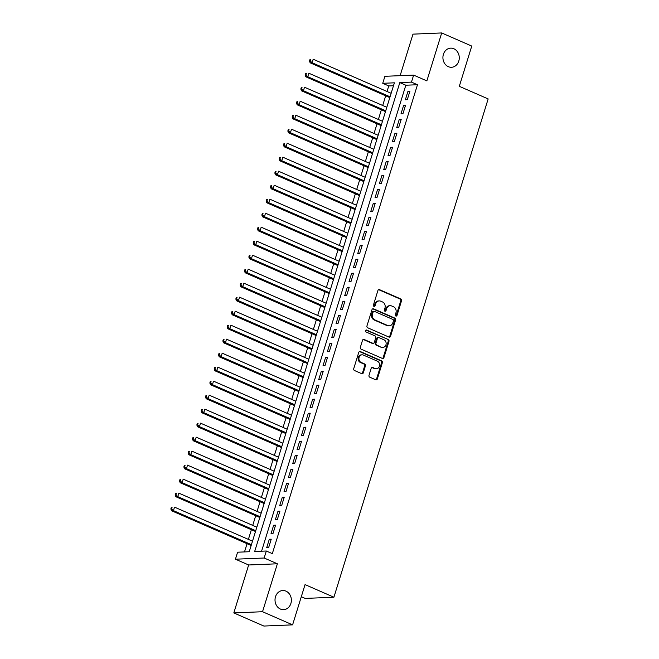 <?xml version="1.0" encoding="UTF-8"?>
<svg xmlns="http://www.w3.org/2000/svg" width="659" height="659" viewBox="0 0 659 659"><rect width="100%" height="100%" fill="white"/><g stroke="black" fill="none" stroke-linecap="round" stroke-linejoin="round"><path stroke-width="0.99" d="M395.878 316.032A1.03 0.881 87.6 0 0 396.998 315.43L401.52 300.833A1.466 1.252 87.6 0 0 400.763 298.939L379.518 289.663A1.466 1.252 87.6 0 0 377.912 290.52L373.398 305.117A1.03 0.881 87.6 0 0 375.045 305.842L375.63 303.947A4.695 4.012 87.6 0 1 379.213 300.908A4.695 4.012 87.6 0 1 380.77 301.204L382.541 301.979A4.695 4.012 87.6 0 1 384.955 308.025L384.37 309.911A1.03 0.881 87.6 0 0 386.026 310.636L386.611 308.742A4.695 4.012 87.6 0 1 390.186 305.702A4.695 4.012 87.6 0 1 391.743 305.998L393.514 306.773A4.695 4.012 87.6 0 1 395.927 312.819L395.351 314.705A1.03 0.881 87.6 0 0 395.878 316.032M395.82 316.007A1.03 0.881 87.6 0 0 396.224 315.463L400.738 300.866A1.466 1.252 87.6 0 0 399.988 298.972L378.744 289.696A1.466 1.252 87.6 0 0 378.645 289.655M373.867 306.419A1.03 0.881 87.6 0 0 374.271 305.875L374.856 303.98L375.63 303.947M384.848 311.213A1.03 0.881 87.6 0 0 385.243 310.669L385.828 308.774L386.611 308.742M285.973 591.139A9.572 8.18 87.6 0 0 282.802 590.53A9.572 8.18 87.6 0 0 275.108 598.553A9.572 8.18 87.6 0 0 280.421 609.056A9.572 8.18 87.6 0 0 283.592 609.657A9.572 8.18 87.6 0 0 291.286 601.634A9.572 8.18 87.6 0 0 285.973 591.139M453.862 48.75A9.572 8.18 87.6 0 0 450.698 48.148A9.572 8.18 87.6 0 0 443.005 56.172A9.572 8.18 87.6 0 0 448.318 66.666A9.572 8.18 87.6 0 0 451.489 67.276A9.572 8.18 87.6 0 0 459.183 59.252A9.572 8.18 87.6 0 0 453.862 48.75M369.015 375.3A1.466 1.252 87.6 0 0 369.773 377.195L375.737 379.798A1.466 1.252 87.6 0 0 377.343 378.933L382.36 362.722A1.466 1.252 87.6 0 0 381.602 360.835L360.358 351.56A1.466 1.252 87.6 0 0 358.751 352.417L353.735 368.628A1.466 1.252 87.6 0 0 354.493 370.515L361.692 373.661A1.466 1.252 87.6 0 0 363.298 372.805L365.44 365.869A1.466 1.252 87.6 0 0 364.691 363.974L361.116 362.417A3.929 3.353 87.6 0 1 358.933 358.109A3.929 3.353 87.6 0 1 362.096 354.814A3.929 3.353 87.6 0 1 363.389 355.069L377.376 361.173A3.929 3.353 87.6 0 1 379.559 365.481A3.929 3.353 87.6 0 1 376.404 368.768A3.929 3.353 87.6 0 1 375.103 368.521L372.772 367.508A1.466 1.252 87.6 0 0 371.165 368.365L369.015 375.3M266.31 551.015L264.144 558.008L235.428 559.203L237.594 552.209L249.234 551.723L394.387 82.82L382.739 83.306L384.905 76.304L413.63 75.11L411.463 82.111L399.815 82.597L254.671 551.492L266.31 551.015L272.324 553.634L417.476 84.739L411.463 82.111M413.63 75.11L426.859 80.892L441.695 32.95L471.753 46.081L459.298 86.321L488.154 98.924L333.907 597.219L305.051 584.615L292.596 624.856L262.537 611.725L277.373 563.791L264.144 558.008M388.958 337.07A1.466 1.252 87.6 0 0 390.565 336.205L395.581 319.994A1.466 1.252 87.6 0 0 394.832 318.108L373.587 308.832A1.466 1.252 87.6 0 0 371.981 309.689L366.964 325.9A1.466 1.252 87.6 0 0 367.714 327.787L388.958 337.07M388.975 341.362L383.95 357.573A1.466 1.252 87.6 0 1 382.344 358.43L361.099 349.155A1.466 1.252 87.6 0 1 360.349 347.26L362.499 340.324A1.466 1.252 87.6 0 1 364.097 339.467L372.714 343.232A1.466 1.252 87.6 0 0 374.32 342.375L375.745 337.77A1.466 1.252 87.6 0 0 374.996 335.876L366.025 331.963A1.03 0.881 87.6 0 1 366.618 330.035L388.217 339.476A1.466 1.252 87.6 0 1 388.975 341.362L388.192 341.395L383.176 357.606L383.95 357.573M292.596 624.856L263.872 626.05L233.813 612.919L262.537 611.725M441.695 32.95L412.979 34.144L400.12 75.678M407.295 99.666L409.898 91.271L407.954 91.354L405.359 99.748L407.295 99.666M402.962 113.661L405.565 105.267L403.621 105.349L401.026 113.743L402.962 113.661M398.629 127.665L401.232 119.263L399.288 119.345L396.693 127.739L398.629 127.665M394.296 141.66L396.899 133.258L394.955 133.34L392.36 141.743L394.296 141.66M389.963 155.656L392.566 147.262L390.622 147.336L388.027 155.738L389.963 155.656M385.63 169.651L388.233 161.257L386.289 161.331L383.695 169.734L385.63 169.651M381.297 183.647L383.9 175.253L381.956 175.335L379.362 183.729L381.297 183.647M376.964 197.651L379.568 189.248L377.623 189.331L375.029 197.725L376.964 197.651M372.632 211.646L375.235 203.244L373.291 203.326L370.696 211.728L372.632 211.646M368.299 225.642L370.902 217.239L368.958 217.322L366.363 225.724L368.299 225.642M363.966 239.637L366.569 231.243L364.625 231.317L362.03 239.719L363.966 239.637M359.633 253.633L362.236 245.239L360.292 245.321L357.697 253.715L359.633 253.633M355.3 267.636L357.903 259.234L355.959 259.317L353.364 267.711L355.3 267.636M350.967 281.632L353.57 273.23L351.626 273.312L349.031 281.706L350.967 281.632M346.634 295.627L349.237 287.225L347.301 287.308L344.698 295.71L346.634 295.627M342.301 309.623L344.904 301.229L342.968 301.303L340.365 309.705L342.301 309.623M337.976 323.618L340.571 315.224L338.635 315.307L336.032 323.701L337.976 323.618M333.643 337.614L336.238 329.22L334.302 329.302L331.699 337.696L333.643 337.614M329.311 351.618L331.905 343.215L329.97 343.298L327.366 351.692L329.311 351.618M324.978 365.613L327.572 357.211L325.637 357.293L323.034 365.696L324.978 365.613M320.645 379.609L323.239 371.206L321.304 371.289L318.701 379.691L320.645 379.609M316.312 393.604L318.907 385.21L316.971 385.284L314.368 393.687L316.312 393.604M311.979 407.6L314.574 399.206L312.638 399.288L310.035 407.682L311.979 407.6M307.646 421.603L310.241 413.201L308.305 413.284L305.702 421.678L307.646 421.603M303.313 435.599L305.908 427.197L303.972 427.279L301.369 435.673L303.313 435.599M298.98 449.595L301.575 441.192L299.639 441.275L297.036 449.677L298.98 449.595M294.647 463.59L297.242 455.196L295.306 455.27L292.703 463.672L294.647 463.59M290.314 477.586L292.909 469.192L290.973 469.274L288.37 477.668L290.314 477.586M285.981 491.581L288.576 483.187L286.64 483.269L284.037 491.663L285.981 491.581M281.648 505.585L284.243 497.183L282.307 497.265L279.704 505.659L281.648 505.585M277.315 519.58L279.91 511.178L277.974 511.26L275.371 519.663L277.315 519.58M272.983 533.576L275.577 525.174L273.642 525.256L271.038 533.658L272.983 533.576M417.476 84.739L405.829 85.217L261.582 551.212M269.309 539.251L266.706 547.654L268.65 547.571L271.244 539.177L269.309 539.251L270.997 539.993M393.481 85.736L388.752 85.934L387.031 91.494M385.696 95.81L382.698 105.489M381.363 109.806L378.365 119.485M377.03 123.801L374.032 133.48M372.697 137.797L369.699 147.476M368.365 151.792L365.366 161.471M364.032 165.788L361.041 175.475M359.699 179.792L356.708 189.471M355.366 193.787L352.376 203.466M351.033 207.783L348.043 217.462M346.7 221.778L343.71 231.457M342.367 235.774L339.377 245.461M338.034 249.777L335.044 259.457M333.701 263.773L330.711 273.452M329.368 277.768L326.378 287.448M325.035 291.764L322.045 301.443M320.702 305.76L317.712 315.439M316.369 319.763L313.379 329.442M312.036 333.759L309.046 343.438M307.704 347.754L304.713 357.433M303.371 361.75L300.38 371.429M299.038 375.745L296.048 385.424M294.713 389.741L291.715 399.428M290.38 403.745L287.382 413.424M286.047 417.74L283.049 427.419M281.714 431.736L278.716 441.415M277.381 445.731L274.383 455.41M273.048 459.727L270.05 469.406M268.715 473.73L265.717 483.409M264.383 487.726L261.384 497.405M260.05 501.721L257.051 511.4M255.717 515.717L252.718 525.396M251.384 529.712L248.385 539.391M247.051 543.708L244.505 551.921M301.303 596.716L305.191 598.413L333.907 597.219M277.373 563.791L248.657 564.977L233.813 612.919M248.657 564.977L235.428 559.203M388.752 85.934L382.739 83.306M405.829 85.217L399.815 82.597M407.954 91.354L409.643 92.087M403.621 105.349L405.31 106.083M399.288 119.345L400.977 120.078M394.955 133.34L396.644 134.082M390.622 147.336L392.311 148.077M386.289 161.331L387.978 162.073M381.956 175.335L383.645 176.068M377.623 189.331L379.312 190.064M373.291 203.326L374.979 204.068M368.958 217.322L370.646 218.063M364.625 231.317L366.313 232.059M360.292 245.321L361.98 246.054M355.959 259.317L357.648 260.05M351.626 273.312L353.315 274.045M347.301 287.308L348.982 288.049M342.968 301.303L344.649 302.044M338.635 315.307L340.316 316.04M334.302 329.302L335.983 330.035M329.97 343.298L331.65 344.031M325.637 357.293L327.317 358.035M321.304 371.289L322.984 372.03M316.971 385.284L318.651 386.026M312.638 399.288L314.318 400.021M308.305 413.284L309.985 414.017M303.972 427.279L305.652 428.012M299.639 441.275L301.328 442.016M295.306 455.27L296.995 456.012M290.973 469.274L292.662 470.007M286.64 483.269L288.329 484.003M282.307 497.265L283.996 497.998M277.974 511.26L279.663 512.002M273.642 525.256L275.33 525.997M390.186 305.702L389.411 305.735A4.695 4.012 87.6 0 0 385.828 308.774M379.213 300.908L378.439 300.941A4.695 4.012 87.6 0 0 374.856 303.98M389.057 337.103A1.466 1.252 87.6 0 0 389.79 336.238L394.807 320.027A1.466 1.252 87.6 0 0 394.057 318.14L372.813 308.857A1.466 1.252 87.6 0 0 372.714 308.824M393.464 320.785A1.03 0.881 87.6 0 0 392.937 319.467L374.287 311.32A1.03 0.881 87.6 0 0 373.167 311.921L372.549 313.915A4.695 4.012 87.6 0 0 374.963 319.961L387.706 325.53A4.695 4.012 87.6 0 0 389.263 325.818A4.695 4.012 87.6 0 0 392.846 322.778L393.464 320.785M373.95 311.254L373.175 311.287A1.03 0.881 87.6 0 0 372.384 311.954L373.167 311.921M389.263 325.818L388.489 325.851A4.695 4.012 87.6 0 1 386.932 325.554L374.188 319.994A4.695 4.012 87.6 0 1 371.775 313.948L372.384 311.954M382.442 358.471A1.466 1.252 87.6 0 0 383.176 357.606M373.2 343.323L372.426 343.355A1.466 1.252 87.6 0 1 371.94 343.265L363.323 339.5A1.466 1.252 87.6 0 0 363.233 339.459M365.893 330.093L388.217 339.476M381.66 347.136A3.929 3.353 87.6 0 0 382.961 347.384A3.929 3.353 87.6 0 0 386.116 344.089A3.929 3.353 87.6 0 0 383.933 339.78L379.007 337.63A1.466 1.252 87.6 0 0 377.401 338.487L375.976 343.092A1.466 1.252 87.6 0 0 376.734 344.986L380.877 347.169A3.929 3.353 87.6 0 0 382.179 347.417L382.961 347.384M378.521 337.54L377.739 337.573A1.466 1.252 87.6 0 0 376.627 338.52L377.401 338.487M380.877 347.169L375.951 345.011A1.466 1.252 87.6 0 1 375.202 343.125L376.627 338.52M388.192 341.395A1.466 1.252 87.6 0 0 387.443 339.5M376.404 368.768L375.63 368.801A3.929 3.353 87.6 0 1 374.328 368.554L371.997 367.541A1.466 1.252 87.6 0 0 371.898 367.5M362.096 354.814L361.313 354.847A3.929 3.353 87.6 0 0 358.158 358.142A3.929 3.353 87.6 0 0 360.341 362.45L361.116 362.417M361.783 373.694A1.466 1.252 87.6 0 0 362.516 372.837L364.666 365.893A1.466 1.252 87.6 0 0 363.908 364.007L360.341 362.45M375.828 379.831A1.466 1.252 87.6 0 0 376.561 378.966L381.586 362.755A1.466 1.252 87.6 0 0 380.828 360.868L359.583 351.593A1.466 1.252 87.6 0 0 359.484 351.552M391.149 93.29L313.173 59.228L312.086 62.729L310.15 62.811L389.807 97.606M310.265 61.023L310.702 59.623L309.928 59.656L309.491 61.056L310.265 61.023L312.086 62.729L390.062 96.782M309.928 59.656L310.702 59.623M310.15 62.811L309.491 61.056M386.817 107.285L308.84 73.223L307.753 76.724L305.817 76.806L385.474 111.602M305.933 75.019L306.369 73.619L305.595 73.651L305.158 75.052L305.933 75.019L307.753 76.724L385.729 110.786M305.595 73.651L306.369 73.619M305.817 76.806L305.158 75.052M382.484 121.281L304.507 87.227L303.42 90.72L301.484 90.802L381.141 125.597M301.6 89.014L302.036 87.614L301.262 87.647L300.825 89.047L301.6 89.014L303.42 90.72L381.396 124.782M301.262 87.647L302.036 87.614M301.484 90.802L300.825 89.047M378.151 135.276L300.174 101.222L299.087 104.723L297.151 104.797L376.808 139.593M297.267 103.01L297.703 101.61L296.929 101.643L296.492 103.043L297.267 103.01L299.087 104.723L377.063 138.777M296.929 101.643L297.703 101.61M297.151 104.797L296.492 103.043M373.818 149.272L295.842 115.218L294.754 118.719L292.818 118.801L372.475 153.588M292.934 117.005L293.37 115.605L292.596 115.638L292.159 117.038L292.934 117.005L294.754 118.719L372.73 152.773M292.596 115.638L293.37 115.605M292.818 118.801L292.159 117.038M369.485 163.267L291.509 129.213L290.421 132.714L288.485 132.797L368.142 167.592M288.609 131.009L289.037 129.609L288.263 129.642L287.826 131.034L288.609 131.009L290.421 132.714L368.397 166.768M288.263 129.642L289.037 129.609M288.485 132.797L287.826 131.034M365.152 177.271L287.176 143.209L286.097 146.71L284.153 146.792L363.809 181.587M284.276 145.005L284.704 143.604L283.93 143.637L283.494 145.038L284.276 145.005L286.097 146.71L364.065 180.764M283.93 143.637L284.704 143.604M284.153 146.792L283.494 145.038M360.819 191.267L282.843 157.204L281.764 160.705L279.82 160.788L359.476 195.583M279.943 159L280.372 157.6L279.597 157.633L279.161 159.033L279.943 159L281.764 160.705L359.732 194.767M279.597 157.633L280.372 157.6M279.82 160.788L279.161 159.033M356.486 205.262L278.51 171.208L277.431 174.701L275.487 174.783L355.152 209.578M275.61 172.996L276.039 171.595L275.264 171.628L274.828 173.029L275.61 172.996L277.431 174.701L355.399 208.763M275.264 171.628L276.039 171.595M275.487 174.783L274.828 173.029M352.153 219.258L274.177 185.204L273.098 188.705L271.154 188.779L350.819 223.574M271.277 186.991L271.706 185.591L270.931 185.624L270.495 187.024L271.277 186.991L273.098 188.705L351.066 222.758M270.931 185.624L271.706 185.591M271.154 188.779L270.495 187.024M347.82 233.253L269.844 199.199L268.765 202.7L266.821 202.783L346.486 237.569M266.944 200.987L267.373 199.595L266.598 199.619L266.162 201.02L266.944 200.987L268.765 202.7L346.733 236.754M266.598 199.619L267.373 199.595M266.821 202.783L266.162 201.02M343.487 247.257L265.511 213.195L264.432 216.696L262.488 216.778L342.153 251.573M262.611 214.991L263.04 213.59L262.266 213.623L261.829 215.023L262.611 214.991L264.432 216.696L342.4 250.749M262.266 213.623L263.04 213.59M262.488 216.778L261.829 215.023M339.154 261.252L261.178 227.19L260.099 230.691L258.155 230.774L337.82 265.569M258.279 228.986L258.707 227.586L257.933 227.619L257.496 229.019L258.279 228.986L260.099 230.691L338.067 264.753M257.933 227.619L258.707 227.586M258.155 230.774L257.496 229.019M334.821 275.248L256.845 241.194L255.766 244.687L253.822 244.769L333.487 279.564M253.946 242.982L254.374 241.581L253.6 241.614L253.163 243.014L253.946 242.982L255.766 244.687L333.734 278.749M253.6 241.614L254.374 241.581M253.822 244.769L253.163 243.014M330.488 289.243L252.512 255.19L251.433 258.69L249.489 258.765L329.154 293.56M249.613 256.977L250.041 255.577L249.267 255.61L248.83 257.01L249.613 256.977L251.433 258.69L329.401 292.744M249.267 255.61L250.041 255.577M249.489 258.765L248.83 257.01M326.156 303.239L248.179 269.185L247.1 272.686L245.156 272.768L324.821 307.555M245.28 270.973L245.708 269.572L244.934 269.605L244.497 271.006L245.28 270.973L247.1 272.686L325.068 306.74M244.934 269.605L245.708 269.572M245.156 272.768L244.497 271.006M321.823 317.234L243.846 283.181L242.767 286.681L240.823 286.764L320.488 321.559M240.947 284.976L241.375 283.576L240.601 283.609L240.164 285.001L240.947 284.976L242.767 286.681L320.735 320.735M240.601 283.609L241.375 283.576M240.823 286.764L240.164 285.001M317.49 331.238L239.514 297.176L238.434 300.677L236.49 300.759L316.155 335.555M236.614 298.972L237.042 297.571L236.268 297.604L235.831 299.005L236.614 298.972L238.434 300.677L316.402 334.731M236.268 297.604L237.042 297.571M236.49 300.759L235.831 299.005M313.157 345.234L235.181 311.18L234.102 314.673L232.157 314.755L311.822 349.55M232.281 312.967L232.709 311.567L231.935 311.6L231.498 313L232.281 312.967L234.102 314.673L312.069 348.735M231.935 311.6L232.709 311.567M232.157 314.755L231.498 313M308.824 359.229L230.848 325.175L229.769 328.676L227.825 328.75L307.489 363.546M227.948 326.963L228.376 325.562L227.602 325.595L227.166 326.996L227.948 326.963L229.769 328.676L307.737 362.73M227.602 325.595L228.376 325.562M227.825 328.75L227.166 326.996M304.491 373.225L226.515 339.171L225.436 342.672L223.492 342.746L303.156 377.541M223.615 340.958L224.044 339.558L223.269 339.591L222.841 340.991L223.615 340.958L225.436 342.672L303.404 376.726M223.269 339.591L224.044 339.558M223.492 342.746L222.841 340.991M300.158 387.22L222.182 353.166L221.103 356.667L219.159 356.75L298.824 391.537M219.282 354.954L219.711 353.562L218.936 353.586L218.508 354.987L219.282 354.954L221.103 356.667L299.071 390.721M218.936 353.586L219.711 353.562M219.159 356.75L218.508 354.987M295.825 401.224L217.849 367.162L216.77 370.663L214.826 370.745L294.491 405.54M214.949 368.958L215.378 367.557L214.603 367.59L214.175 368.991L214.949 368.958L216.77 370.663L294.738 404.717M214.603 367.59L215.378 367.557M214.826 370.745L214.175 368.991M291.492 415.219L213.516 381.157L212.437 384.658L210.493 384.741L290.158 419.536M210.616 382.953L211.045 381.553L210.27 381.586L209.842 382.986L210.616 382.953L212.437 384.658L290.405 418.72M210.27 381.586L211.045 381.553M210.493 384.741L209.842 382.986M287.159 429.215L209.183 395.161L208.104 398.654L206.16 398.736L285.825 433.531M206.283 396.949L206.712 395.548L205.938 395.581L205.509 396.982L206.283 396.949L208.104 398.654L286.072 432.716M205.938 395.581L206.712 395.548M206.16 398.736L205.509 396.982M282.826 443.21L204.85 409.157L203.771 412.658L201.827 412.732L281.492 447.527M201.951 410.944L202.379 409.544L201.605 409.577L201.176 410.977L201.951 410.944L203.771 412.658L281.739 446.711M201.605 409.577L202.379 409.544M201.827 412.732L201.176 410.977M278.493 457.206L200.517 423.152L199.438 426.653L197.494 426.735L277.159 461.522M197.618 424.94L198.046 423.539L197.272 423.572L196.843 424.973L197.618 424.94L199.438 426.653L277.406 460.707M197.272 423.572L198.046 423.539M197.494 426.735L196.843 424.973M274.16 471.21L196.184 437.148L195.105 440.649L193.161 440.731L272.826 475.526M193.285 438.943L193.713 437.543L192.939 437.576L192.51 438.976L193.285 438.943L195.105 440.649L273.081 474.702M192.939 437.576L193.713 437.543M193.161 440.731L192.51 438.976M269.828 485.205L191.851 451.143L190.772 454.644L188.828 454.726L268.493 489.522M188.952 452.939L189.38 451.539L188.606 451.572L188.177 452.972L188.952 452.939L190.772 454.644L268.748 488.698M188.606 451.572L189.38 451.539M188.828 454.726L188.177 452.972M265.495 499.201L187.518 465.147L186.439 468.64L184.495 468.722L264.16 503.517M184.619 466.934L185.047 465.534L184.273 465.567L183.845 466.967L184.619 466.934L186.439 468.64L264.416 502.702M184.273 465.567L185.047 465.534M184.495 468.722L183.845 466.967M261.162 513.196L183.186 479.142L182.106 482.643L180.162 482.717L259.827 517.513M180.286 480.93L180.714 479.53L179.94 479.563L179.512 480.963L180.286 480.93L182.106 482.643L260.083 516.697M179.94 479.563L180.714 479.53M180.162 482.717L179.512 480.963M256.829 527.192L178.853 493.138L177.773 496.639L175.829 496.713L255.494 531.508M175.953 494.925L176.381 493.525L175.607 493.558L175.179 494.958L175.953 494.925L177.773 496.639L255.75 530.693M175.607 493.558L176.381 493.525M175.829 496.713L175.179 494.958M252.496 541.187L174.52 507.133L173.441 510.634L171.497 510.717L251.161 545.504M171.62 508.929L172.057 507.529L171.274 507.562L170.846 508.954L171.62 508.929L173.441 510.634L251.417 544.688M171.274 507.562L172.057 507.529M171.497 510.717L170.846 508.954M396.224 315.463L396.998 315.43M374.271 305.875L375.045 305.842M385.243 310.669L386.026 310.636M378.744 289.696L379.518 289.663M399.988 298.972L400.763 298.939M400.738 300.866L401.52 300.833M372.813 308.857L373.587 308.832M394.057 318.14L394.832 318.108M394.807 320.027L395.581 319.994M389.79 336.238L390.565 336.205M371.775 313.948L372.549 313.915M374.188 319.994L374.963 319.961M386.932 325.554L387.706 325.53M363.323 339.5L364.097 339.467M371.94 343.265L372.714 343.232M365.943 330.068L366.618 330.035M375.202 343.125L375.976 343.092M375.951 345.011L376.734 344.986M371.997 367.541L372.772 367.508M374.328 368.554L375.103 368.521M363.908 364.007L364.691 363.974M364.666 365.893L365.44 365.869M362.516 372.837L363.298 372.805M359.583 351.593L360.358 351.56M380.828 360.868L381.602 360.835M381.586 362.755L382.36 362.722M376.561 378.966L377.343 378.933"/></g></svg>
